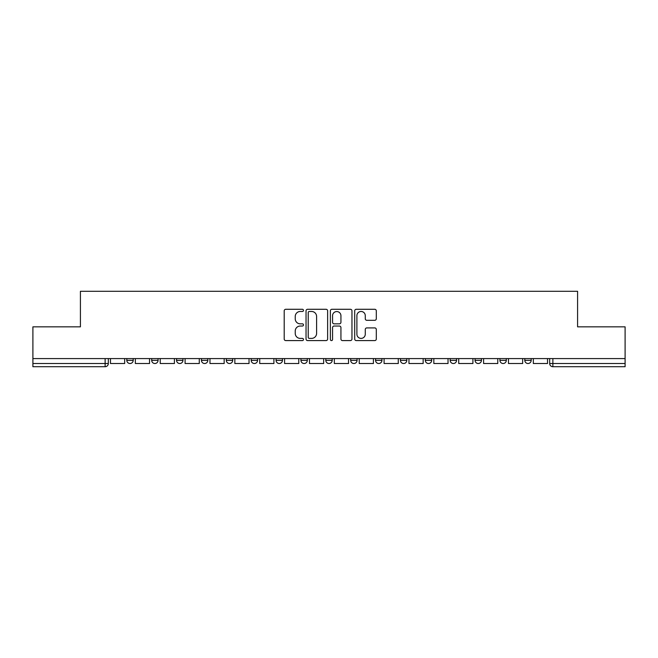 <?xml version="1.0" encoding="UTF-8"?>
<svg xmlns="http://www.w3.org/2000/svg" width="658" height="658" viewBox="0 0 658 658"><rect width="100%" height="100%" fill="white"/><g stroke="black" fill="none" stroke-linecap="round" stroke-linejoin="round"><path stroke-width="0.99" d="M303.486 310.379A1.094 1.094 0 0 0 302.392 309.285L285.761 309.285A1.563 1.563 0 0 0 284.198 310.847L284.198 339.018A1.563 1.563 0 0 0 285.761 340.589L302.392 340.589A1.094 1.094 0 0 0 303.486 339.487A1.094 1.094 0 0 0 302.392 338.393L300.237 338.393A5.009 5.009 0 0 1 295.236 333.384L295.236 331.04A5.009 5.009 0 0 1 300.237 326.031L302.392 326.031A1.094 1.094 0 0 0 303.486 324.937A1.094 1.094 0 0 0 302.392 323.835L300.237 323.835A5.009 5.009 0 0 1 295.236 318.834L295.236 316.482A5.009 5.009 0 0 1 300.237 311.473L302.392 311.473A1.094 1.094 0 0 0 303.486 310.379M524.804 358.577L524.804 360.329L531.187 360.329A3.191 3.191 0 0 1 527.996 363.52A3.191 3.191 0 0 1 524.804 360.329L524.804 358.577M375.562 358.577L375.562 360.329L381.936 360.329A3.191 3.191 0 0 1 378.745 363.52A3.191 3.191 0 0 1 375.562 360.329L375.562 358.577M350.689 358.577L350.689 360.329L357.064 360.329A3.191 3.191 0 0 1 353.872 363.52A3.191 3.191 0 0 1 350.689 360.329L350.689 358.577M226.311 360.329L226.311 358.577L226.311 360.329A3.191 3.191 0 0 0 229.502 363.52A3.191 3.191 0 0 1 226.311 360.329L232.693 360.329A3.191 3.191 0 0 1 229.502 363.52M201.438 358.577L201.438 360.329L207.821 360.329A3.191 3.191 0 0 1 204.63 363.52A3.191 3.191 0 0 1 201.438 360.329L201.438 358.577M176.566 358.577L176.566 360.329L182.94 360.329A3.191 3.191 0 0 1 179.757 363.52A3.191 3.191 0 0 1 176.566 360.329L176.566 358.577M151.694 360.329L151.694 358.577L151.694 360.329A3.191 3.191 0 0 0 154.877 363.52A3.191 3.191 0 0 1 151.694 360.329L158.068 360.329A3.191 3.191 0 0 1 154.877 363.52A3.191 3.191 0 0 0 158.068 360.329A3.191 3.191 0 0 1 154.877 363.52M126.813 360.329L126.813 358.577L126.813 360.329A3.191 3.191 0 0 0 130.004 363.52A3.191 3.191 0 0 1 126.813 360.329L133.196 360.329A3.191 3.191 0 0 1 130.004 363.52A3.191 3.191 0 0 0 133.196 360.329A3.191 3.191 0 0 1 130.004 363.52M374.739 320.314A1.563 1.563 0 0 0 376.302 318.752L376.302 310.847A1.563 1.563 0 0 0 374.739 309.285L356.274 309.285A1.563 1.563 0 0 0 354.703 310.847L354.703 339.018A1.563 1.563 0 0 0 356.274 340.589L374.739 340.589A1.563 1.563 0 0 0 376.302 339.018L376.302 329.469A1.563 1.563 0 0 0 374.739 327.906L366.835 327.906A1.563 1.563 0 0 0 365.272 329.469L365.272 334.206A4.187 4.187 0 0 1 361.086 338.393A4.187 4.187 0 0 1 356.899 334.206L356.899 315.659A4.187 4.187 0 0 1 361.086 311.473A4.187 4.187 0 0 1 365.272 315.659L365.272 318.752A1.563 1.563 0 0 0 366.835 320.314L374.739 320.314M32.9 358.577L32.9 326.845L80.416 326.845L80.416 291.288L577.584 291.288L577.584 326.845L625.1 326.845L625.1 358.577L32.9 358.577L32.9 363.52L108.323 363.52L108.323 358.577M327.626 310.847A1.563 1.563 0 0 0 326.064 309.285L307.599 309.285A1.563 1.563 0 0 0 306.036 310.847L306.036 339.018A1.563 1.563 0 0 0 307.599 340.589L326.064 340.589A1.563 1.563 0 0 0 327.626 339.018L327.626 310.847M331.936 309.285L350.401 309.285A1.563 1.563 0 0 1 351.964 310.847L351.964 339.018A1.563 1.563 0 0 1 350.401 340.589L342.497 340.589A1.563 1.563 0 0 1 340.934 339.018L340.934 327.594A1.563 1.563 0 0 0 339.372 326.031L334.124 326.031A1.563 1.563 0 0 0 332.561 327.594L332.561 339.487A1.094 1.094 0 0 1 331.468 340.589A1.094 1.094 0 0 1 330.374 339.487L330.374 310.847A1.563 1.563 0 0 1 331.936 309.285M549.677 358.577L549.677 363.52L625.1 363.52L625.1 366.712L552.868 366.712A3.191 3.191 0 0 1 549.677 363.52M625.1 358.577L625.1 363.52M105.132 358.577L105.132 366.712A3.191 3.191 0 0 0 108.323 363.52A3.191 3.191 0 0 1 105.132 366.712L32.9 366.712L32.9 363.52M531.187 358.577L531.187 360.329L531.187 358.577M506.306 358.577L506.306 360.329A3.191 3.191 0 0 1 503.123 363.52A3.191 3.191 0 0 1 499.932 360.329L506.306 360.329M499.932 358.577L499.932 360.329M481.434 358.577L481.434 360.329A3.191 3.191 0 0 1 478.243 363.52A3.191 3.191 0 0 1 475.06 360.329L481.434 360.329A3.191 3.191 0 0 1 478.243 363.52A3.191 3.191 0 0 0 481.434 360.329M475.06 358.577L475.06 360.329M456.562 358.577L456.562 360.329A3.191 3.191 0 0 1 453.37 363.52A3.191 3.191 0 0 1 450.179 360.329A3.191 3.191 0 0 0 453.37 363.52M450.179 358.577L450.179 360.329L456.562 360.329M431.689 358.577L431.689 360.329A3.191 3.191 0 0 1 428.498 363.52A3.191 3.191 0 0 1 425.307 360.329L431.689 360.329L431.689 358.577M425.307 358.577L425.307 360.329M406.809 358.577L406.809 360.329A3.191 3.191 0 0 1 403.625 363.52A3.191 3.191 0 0 1 400.434 360.329L406.809 360.329A3.191 3.191 0 0 1 403.625 363.52A3.191 3.191 0 0 0 406.809 360.329L406.809 358.577M400.434 358.577L400.434 360.329M381.936 358.577L381.936 360.329M357.064 358.577L357.064 360.329L357.064 358.577M332.191 358.577L332.191 360.329A3.191 3.191 0 0 1 329 363.52A3.191 3.191 0 0 1 325.809 360.329L332.191 360.329L332.191 358.577M325.809 358.577L325.809 360.329M307.311 358.577L307.311 360.329A3.191 3.191 0 0 1 304.128 363.52A3.191 3.191 0 0 1 300.936 360.329L307.311 360.329M300.936 358.577L300.936 360.329M282.438 358.577L282.438 360.329A3.191 3.191 0 0 1 279.255 363.52A3.191 3.191 0 0 1 276.064 360.329A3.191 3.191 0 0 0 279.255 363.52M276.064 358.577L276.064 360.329L282.438 360.329M257.566 358.577L257.566 360.329A3.191 3.191 0 0 1 254.375 363.52A3.191 3.191 0 0 1 251.191 360.329A3.191 3.191 0 0 0 254.375 363.52A3.191 3.191 0 0 0 257.566 360.329A3.191 3.191 0 0 1 254.375 363.52M251.191 358.577L251.191 360.329L257.566 360.329M232.693 358.577L232.693 360.329M207.821 358.577L207.821 360.329A3.191 3.191 0 0 1 204.63 363.52A3.191 3.191 0 0 0 207.821 360.329L207.821 358.577M182.94 358.577L182.94 360.329A3.191 3.191 0 0 1 179.757 363.52A3.191 3.191 0 0 0 182.94 360.329L182.94 358.577M158.068 358.577L158.068 360.329L158.068 358.577M133.196 358.577L133.196 360.329L133.196 358.577M309.318 311.473A1.094 1.094 0 0 0 308.224 312.566L308.224 337.299A1.094 1.094 0 0 0 309.318 338.393L311.588 338.393A5.009 5.009 0 0 0 316.597 333.384L316.597 316.482A5.009 5.009 0 0 0 311.588 311.473L309.318 311.473M340.934 315.741A4.187 4.187 0 0 0 336.748 311.555A4.187 4.187 0 0 0 332.561 315.741L332.561 322.272A1.563 1.563 0 0 0 334.124 323.835L339.372 323.835A1.563 1.563 0 0 0 340.934 322.272L340.934 315.741M124.666 358.577L124.666 363.52L110.47 363.52L110.47 358.577M149.539 358.577L149.539 363.52L135.351 363.52L135.351 358.577M174.411 358.577L174.411 363.52L160.223 363.52L160.223 358.577M199.284 358.577L199.284 363.52L185.095 363.52L185.095 358.577M224.164 358.577L224.164 363.52L209.968 363.52L209.968 358.577M249.037 358.577L249.037 363.52L234.848 363.52L234.848 358.577M273.909 358.577L273.909 363.52L259.721 363.52L259.721 358.577M298.781 358.577L298.781 363.52L284.593 363.52L284.593 358.577M323.662 358.577L323.662 363.52L309.466 363.52L309.466 358.577M348.534 358.577L348.534 363.52L334.338 363.52L334.338 358.577M373.407 358.577L373.407 363.52L359.219 363.52L359.219 358.577M398.279 358.577L398.279 363.52L384.091 363.52L384.091 358.577M423.152 358.577L423.152 363.52L408.963 363.52L408.963 358.577M448.032 358.577L448.032 363.52L433.836 363.52L433.836 358.577M472.905 358.577L472.905 363.52L458.716 363.52L458.716 358.577M497.777 358.577L497.777 363.52L483.589 363.52L483.589 358.577M522.649 358.577L522.649 363.52L508.461 363.52L508.461 358.577M547.53 358.577L547.53 363.52L533.334 363.52L533.334 358.577M552.868 358.577L552.868 366.712"/></g></svg>
